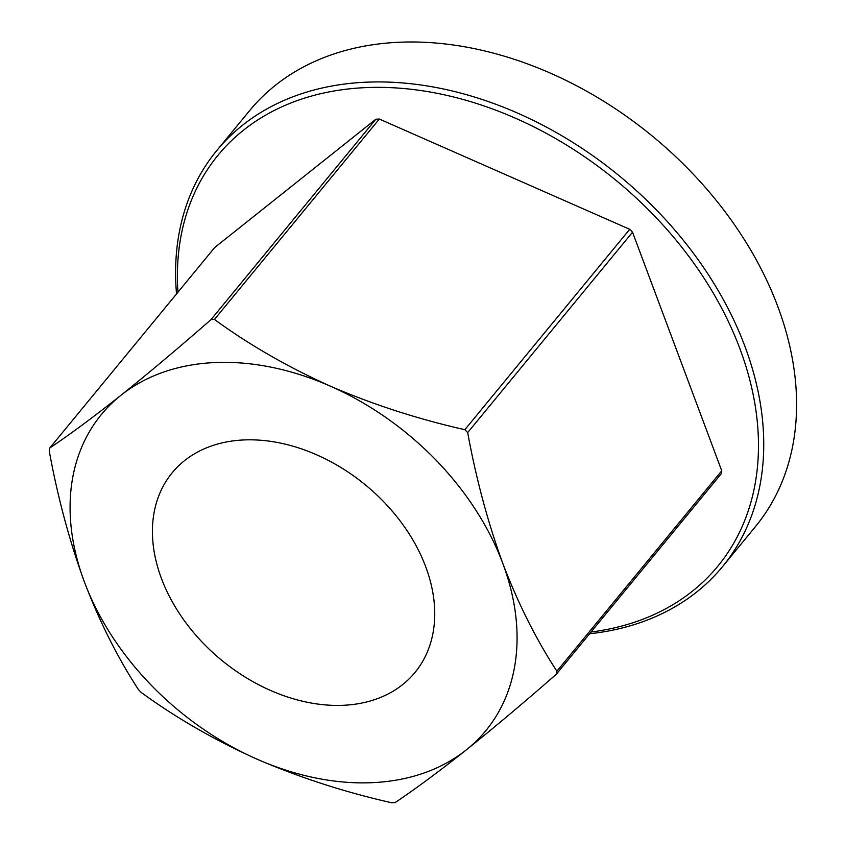 <?xml version="1.0" encoding="UTF-8"?>
<svg xmlns="http://www.w3.org/2000/svg" width="845" height="845" viewBox="0 0 845 845"><rect width="100%" height="100%" fill="white"/><g stroke="black" fill="none" stroke-linecap="round" stroke-linejoin="round"><path stroke-width="1.27" d="M591.035 632.018A323.529 233.368 -140.6 0 0 735.699 338.042A323.529 233.368 -140.6 0 0 365.811 87.605A323.529 233.368 -140.6 0 0 177.957 292.19M176.531 293.933A327.459 236.199 39.4 0 1 216.774 150.558A327.459 236.199 39.4 0 1 366.308 82.187A327.459 236.199 39.4 0 1 695.086 255.507A327.459 236.199 39.4 0 1 722.528 566.636A327.459 236.199 39.4 0 1 589.609 633.761M216.774 150.558L249.624 110.632A327.459 236.199 39.4 0 1 399.157 42.25A327.459 236.199 39.4 0 1 727.936 215.581A327.459 236.199 39.4 0 1 755.377 526.699L722.528 566.636M343.186 705.3A157.181 113.378 39.4 0 1 185.372 622.1A157.181 113.378 39.4 0 1 172.2 472.767A157.181 113.378 39.4 0 1 243.973 439.939A157.181 113.378 39.4 0 1 401.787 523.139A157.181 113.378 39.4 0 1 414.958 672.483A157.181 113.378 39.4 0 1 343.186 705.3M211.028 319.59C178.601 347.95 148.583 373.184 120.951 395.291A248.863 179.51 39.4 0 1 215.031 362.547A248.863 179.51 39.4 0 1 330.173 386.091C287.754 367.005 249.18 344.792 214.45 319.442L379.31 119.039A286.201 206.433 -140.6 0 0 377.599 119.113A286.201 206.433 -140.6 0 0 375.888 119.198L211.028 319.59A286.201 206.433 39.4 0 1 212.739 319.505A286.201 206.433 39.4 0 1 214.45 319.442M467.676 432.598L632.535 232.206A286.201 206.433 -140.6 0 0 629.715 229.301L464.856 429.693A286.201 206.433 39.4 0 1 467.676 432.598C476.084 478.619 487.787 522.231 502.796 563.425A248.863 179.51 39.4 0 1 466.208 749.959C493.924 727.788 523.953 702.554 556.285 674.257L721.144 473.865A286.201 206.433 -140.6 0 0 721.746 470.802L556.887 671.205A286.201 206.433 39.4 0 1 556.285 674.257M395.101 802.602A286.201 206.433 39.4 0 1 391.668 802.75C344.792 792.166 299.901 777.632 256.986 759.148A248.863 179.51 39.4 0 1 84.352 581.814C99.678 621.92 117.708 657.843 138.443 689.583A286.201 206.433 39.4 0 0 141.273 692.499C176.109 717.901 214.672 740.125 256.986 759.148A248.863 179.51 39.4 0 0 466.208 749.959C439.062 771.474 415.349 789.019 395.101 802.602M49.834 447.934C70.029 434.404 93.732 416.86 120.951 395.291A248.863 179.51 39.4 0 0 84.352 581.814C69.343 540.62 57.64 497.008 49.232 450.987A286.201 206.433 39.4 0 1 49.834 447.934L214.693 247.532L375.888 119.198M721.746 470.802L632.535 232.206M556.887 671.205C536.153 639.454 518.122 603.531 502.796 563.425A248.863 179.51 39.4 0 0 330.173 386.091C372.962 404.544 417.852 419.078 464.856 429.693M629.715 229.301L379.31 119.039"/></g></svg>
